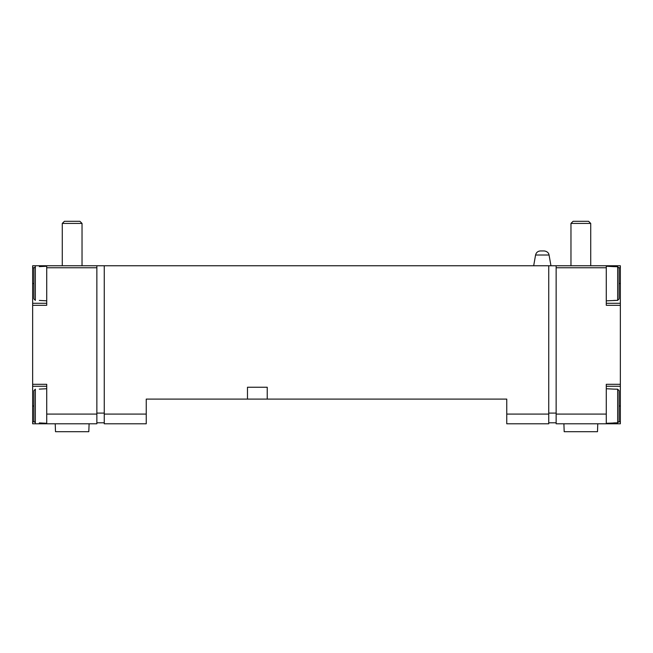 <?xml version="1.0" encoding="UTF-8"?>
<svg xmlns="http://www.w3.org/2000/svg" width="653" height="653" viewBox="0 0 653 653"><rect width="100%" height="100%" fill="white"/><g stroke="black" fill="none" stroke-linecap="round" stroke-linejoin="round"><path stroke-width="0.98" d="M619.117 268.212L619.117 298.854L619.117 268.212L617.656 266.71L613.681 266.636L617.656 266.71L617.656 300.364L606.278 300.821M619.117 390.69L619.117 421.332L619.117 390.69L617.656 389.188L613.681 389.115L617.656 389.188L617.656 422.842L606.278 423.299M39.319 300.429L46.722 300.821M39.319 266.636L46.722 266.244M33.883 298.854L35.344 300.364L35.344 266.71L33.883 268.212L33.883 298.854L33.883 268.212M39.319 422.907L46.722 423.299M39.319 389.115L46.722 388.731M33.883 421.332L35.344 422.842L35.344 389.188L33.883 390.69L33.883 421.332L33.883 390.69M247.479 387.245L267.232 387.245L247.479 387.245L247.479 399.097L146.239 399.097L146.239 423.789L104.26 423.789L104.26 265.755L32.65 265.755L32.65 423.789L96.856 423.789L96.856 265.755M267.232 387.245L267.232 399.097L506.761 399.097L506.761 423.789L548.74 423.789L548.74 414.084L506.761 414.084M104.26 265.755L548.74 265.755L548.74 414.084M548.74 265.755L620.35 265.755L620.35 423.789L556.144 423.789L556.144 265.755M606.278 265.755L606.278 305.302L620.35 305.302M620.35 384.315L606.278 384.315L606.278 423.789L620.35 423.789M548.74 422.801L556.144 422.801M104.26 422.801L96.856 422.801M46.722 265.755L46.722 267.763L96.856 267.763M32.65 423.789L46.722 423.789L46.722 384.315L32.65 384.315M32.65 305.302L46.722 305.302L46.722 267.763M606.278 303.286L620.35 303.286M606.278 386.258L620.35 386.258M46.722 303.286L32.65 303.286M46.722 386.258L32.65 386.258M247.479 399.097L267.232 399.097M619.117 421.332L617.656 422.842L613.681 422.907M606.278 388.731L613.681 389.115M619.117 298.854L617.656 300.364L613.681 300.429M606.278 266.244L613.681 266.636M540.431 250.94L544.202 250.94L540.431 250.94C537.827 251.127 536.203 252.482 535.566 255.021L549.067 255.021L550.961 265.755M55.505 431.69L55.244 424.287L55.505 431.69L88.816 431.69L89.077 424.287L88.816 431.69M89.273 423.789L89.077 424.287M55.244 424.287L55.048 423.789M62.28 265.755L62.28 223.424L82.033 223.424L82.033 265.755M64.402 221.31L62.28 223.424L64.402 221.31L79.919 221.31L82.033 223.424M564.184 431.69L563.923 424.287L564.184 431.69L597.495 431.69L597.756 424.287L597.495 431.69M597.952 423.789L597.756 424.287M563.923 424.287L563.727 423.789M570.967 265.755L570.967 223.424L590.72 223.424L590.72 265.755M570.967 223.424L573.081 221.31L588.598 221.31L590.72 223.424L588.598 221.31M146.239 414.084L104.26 414.084M606.278 267.763L556.144 267.763M606.278 414.084L556.144 414.084M548.74 413.096L556.144 413.096M104.26 413.096L96.856 413.096M46.722 414.084L96.856 414.084M619.028 267.73L620.35 267.73M619.117 283.533L620.35 283.533M619.117 406.011L620.35 406.011M619.028 421.814L620.35 421.814M33.972 267.73L32.65 267.73M33.883 283.533L32.65 283.533M33.883 406.011L32.65 406.011M33.972 421.814L32.65 421.814M535.566 255.021L533.681 265.755M549.067 255.021L548.798 254.058C548.92 254.311 548.283 251.478 544.202 250.94"/></g></svg>

